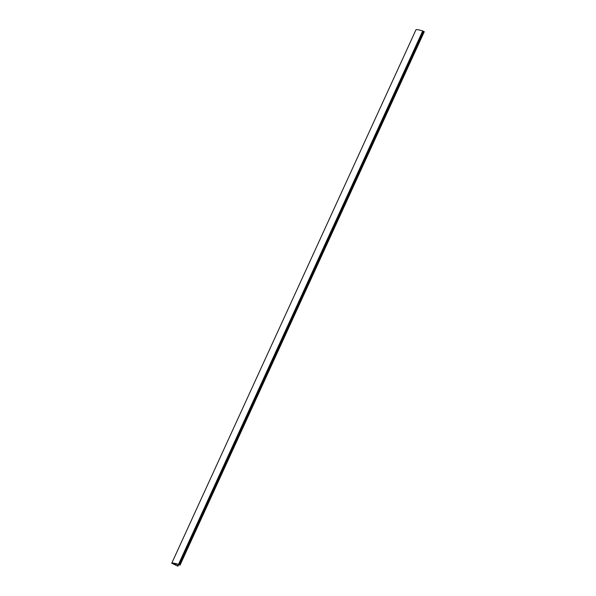 <?xml version="1.0" encoding="UTF-8"?>
<svg xmlns="http://www.w3.org/2000/svg" width="596" height="596" viewBox="0 0 596 596"><rect width="100%" height="100%" fill="white"/><g stroke="black" fill="none" stroke-linecap="round" stroke-linejoin="round"><path stroke-width="0.89" d="M178.495 564.382A52.94 3.874 -155.4 0 0 171.737 563.227L177.936 566.2L172.319 563.436A52.351 3.837 -155.4 0 1 172.535 563.347L173.861 563.928L172.661 563.317A52.351 3.837 -155.4 0 1 177.429 564.159L177.891 564.293A52.351 3.837 -155.4 0 1 178.867 564.583L180.037 565.15L178.495 564.382L422.713 30.955A52.94 3.874 -155.4 0 0 415.963 29.8L171.737 563.227L415.963 29.8M424.24 31.722L422.713 30.955M178.591 564.695L177.913 566.178M178.271 564.554L177.608 565.991M178.144 564.486L177.489 565.924M176.49 563.905L175.909 565.164M176.327 563.861L175.768 565.09M176.043 563.794L175.537 564.896M175.753 563.719L175.269 564.77M174.926 563.533L174.494 564.479M174.285 564.323L174.673 563.488L174.285 564.315M174.494 563.451L174.136 564.233M174.114 563.391L173.801 564.069M174.099 563.384L173.853 563.92L174.106 563.384M173.928 563.362L173.712 563.838M424.248 31.707L180.029 565.135M424.128 31.603L179.903 565.03M423.98 31.521L179.761 564.948M423.331 31.208L179.105 564.635M178.621 564.71L177.936 566.2M424.263 31.722L180.037 565.15"/></g></svg>
